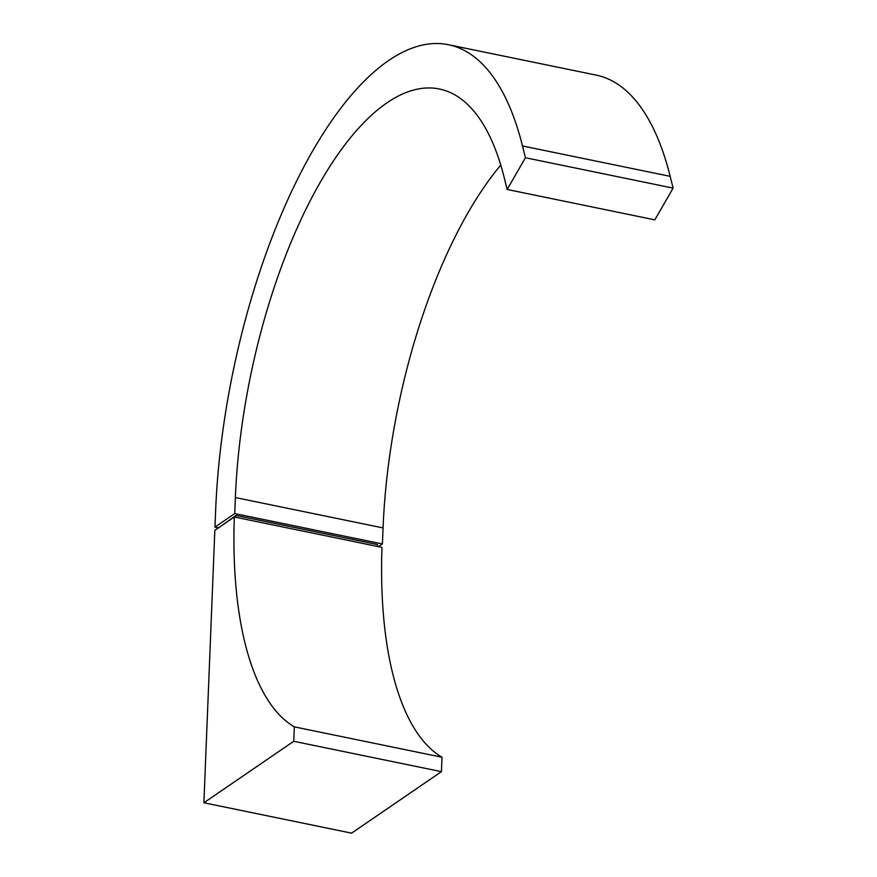 <?xml version="1.0" encoding="UTF-8"?>
<svg xmlns="http://www.w3.org/2000/svg" width="877" height="877" viewBox="0 0 877 877"><rect width="100%" height="100%" fill="white"/><g stroke="black" fill="none" stroke-linecap="round" stroke-linejoin="round"><path stroke-width="1.32" d="M294.321 726.858L293.74 741.284L203.892 802.773L214.832 530.322L234.312 516.991A322.429 128.36 -78.4 0 0 294.321 726.858L441.997 757.235L441.427 771.661L293.74 741.284M441.427 771.661L351.578 833.15L203.892 802.773M441.997 757.235A322.429 128.36 -78.4 0 1 381.988 547.369L234.312 516.991M377.461 546.437L377.538 544.562L236.012 515.446L235.935 517.32M219.524 527.11L236.012 515.446M235.376 497.555L234.729 513.582L214.964 527.11L215.61 511.083A364.679 145.176 101.6 0 1 448.564 44.749A364.679 145.176 101.6 0 1 522.495 145.966L525.422 157.739L507.158 189.465L504.22 177.691A319.48 127.187 -78.4 0 0 439.454 89.016A319.48 127.187 -78.4 0 0 235.376 497.555L383.063 527.932L382.416 543.959L234.729 513.582M218.472 527.833L214.964 527.11M382.416 543.959L378.491 546.645M448.564 44.749L596.25 75.126A364.679 145.176 101.6 0 1 670.181 176.343L673.108 188.116L525.422 157.739M673.108 188.116L654.834 219.853L507.158 189.465M500.767 165.106A319.48 127.187 -78.4 0 0 383.063 527.932M670.181 176.343L522.495 145.966"/></g></svg>

